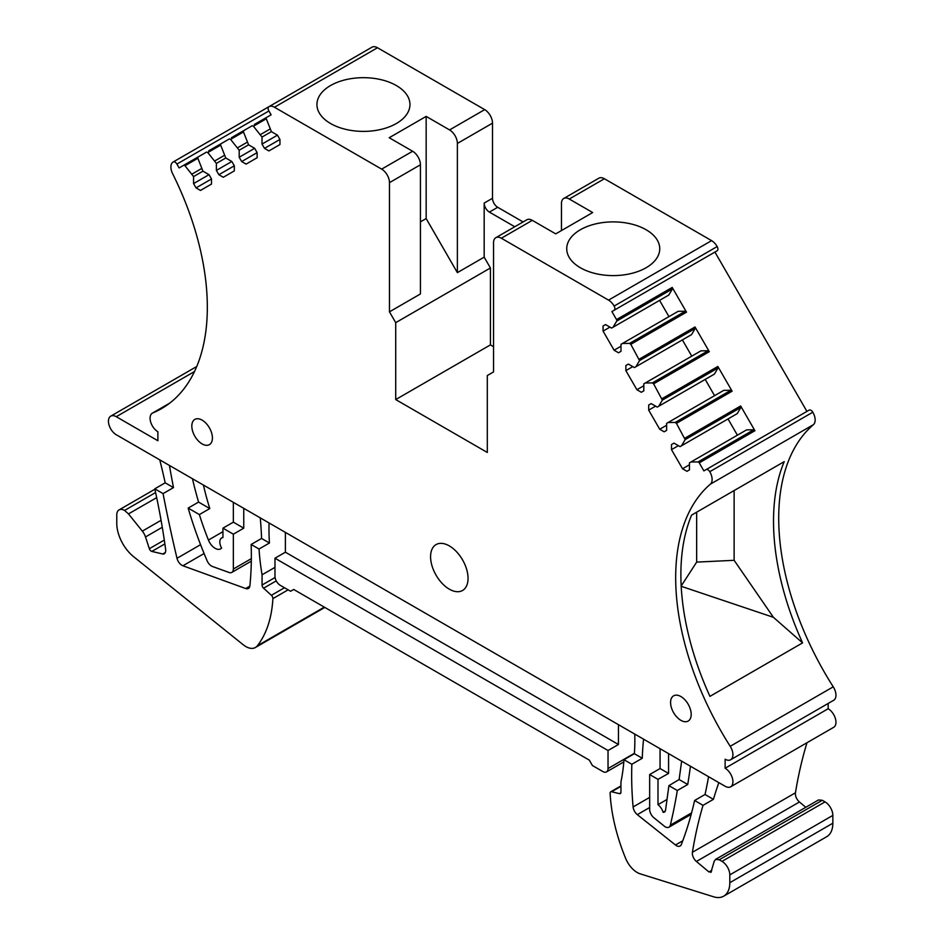 <?xml version="1.0" encoding="UTF-8"?>
<svg xmlns="http://www.w3.org/2000/svg" width="944" height="944" viewBox="0 0 944 944"><rect width="100%" height="100%" fill="white"/><g stroke="black" fill="none" stroke-linecap="round" stroke-linejoin="round"><path stroke-width="1.42" d="M165.306 552.547L162.781 553.998L151.831 551.426A2.938 1.699 -120 0 1 149.353 548.712L145.494 536.959A11.045 6.372 -120 0 0 142.332 531.13L128.49 513.902L124.584 510.444A11.045 6.372 -120 0 0 119.062 509.902A11.045 6.372 -120 0 0 116.773 514.952L116.773 523.365A29.441 16.992 -120 0 0 133.588 556.665L243.233 644.764A19.14 11.045 -120 0 0 255.399 647.501A19.14 11.045 -120 0 0 257.311 645.826A147.193 84.984 -120 0 0 272.887 598.626A2.938 1.699 -120 0 0 271.388 595.298L263.577 588.195L276.238 580.89M162.781 553.998A4.413 2.549 -120 0 0 163.961 553.927A7.363 4.248 -120 0 0 164.185 553.809A7.363 4.248 -120 0 0 165.637 549.396A588.761 339.923 -120 0 0 154.781 488.827L163.076 493.606A1112.929 642.557 -120 0 0 177 558.282A7.363 4.248 -120 0 0 182.9 565.775L245.688 588.537A7.363 4.248 -120 0 0 248.414 588.454A7.363 4.248 -120 0 0 249.912 585.717A346.318 199.951 -120 0 0 251.151 544.464L259.034 549.019A220.79 127.475 -120 0 0 262.066 574.802L274.975 567.356M275.082 577.504L262.066 585.02A2.938 1.699 -120 0 0 263.577 588.195M262.066 585.02L262.066 574.802M495.836 237.687L526.799 219.81A11.045 6.372 -120 0 1 532.31 220.353L555.733 233.876L592.679 212.542L569.267 199.019A11.045 6.372 -120 0 0 563.745 198.476L598.874 178.192A11.045 6.372 -120 0 1 604.396 178.746L711.587 240.637L608.55 300.121L501.347 238.23A11.045 6.372 -120 0 0 495.836 237.687A11.045 6.372 -120 0 0 493.547 242.738L493.547 371.936L487.305 375.535L487.305 452.459L395.713 399.572L395.713 322.659L490.42 267.978L484.178 257.157L457.38 272.639L457.38 143.441A11.045 6.372 -120 0 0 449.568 129.918L426.157 116.395L426.157 218.56L457.38 272.639M580.348 229.758A46.516 26.857 180 0 1 631.04 223.94A46.516 26.857 180 0 1 659.75 248.744A46.516 26.857 180 0 1 646.121 267.73A46.516 26.857 180 0 1 595.44 273.559A46.516 26.857 180 0 1 566.73 248.744A46.516 26.857 180 0 1 580.348 229.758M563.745 198.476A11.045 6.372 -120 0 0 561.456 203.526L561.456 230.572M523.094 221.946L497.712 207.291A7.363 4.248 -120 0 1 492.508 198.275L484.178 203.078A7.363 4.248 -120 0 0 486.254 209.084A7.363 4.248 -120 0 0 489.381 212.093L514.775 226.749M484.178 203.078L484.178 257.157M492.508 198.275L492.508 123.157A11.045 6.372 -120 0 0 484.697 109.634L449.568 129.918M268.993 106.66L371.912 47.235A11.045 6.372 -120 0 1 371.971 47.2A11.045 6.372 -120 0 1 377.494 47.743L484.697 109.634M377.494 47.743L274.456 107.238L381.659 169.129A11.045 6.372 -120 0 1 389.471 182.652L389.471 311.839L395.713 322.659M426.157 116.395L389.199 137.73L412.622 151.252A11.045 6.372 60 0 1 420.434 164.775L420.434 293.962L389.471 311.839M330.553 85.538A46.516 26.857 180 0 1 381.246 79.721A46.516 26.857 180 0 1 409.956 104.536A46.516 26.857 180 0 1 396.338 123.522A46.516 26.857 180 0 1 345.646 129.34A46.516 26.857 180 0 1 316.936 104.536A46.516 26.857 180 0 1 330.553 85.538M274.456 107.238A11.045 6.372 -120 0 0 274.173 107.073A11.045 6.372 -120 0 0 273.371 106.696A11.045 6.372 -120 0 0 268.934 106.684A11.045 6.372 -120 0 0 268.875 106.719A3.682 2.124 -120 0 0 268.898 110.967L271.117 114.814L266.479 117.493A1.475 0.85 -120 0 0 266.291 118.767L271.4 131.653L277.465 135.157L279.955 139.452L279.955 144.55L268.91 150.922L264.497 148.373L279.955 139.452M173.248 161.943A11.045 6.372 -120 0 0 173.189 161.979L268.851 106.743L173.248 161.943A3.682 2.124 -120 0 1 176.906 164.079L179.124 167.926L183.761 165.247A1.475 0.85 -120 0 1 184.965 165.719L193.567 176.587L193.567 183.596L196.057 187.891L200.47 190.44L211.503 184.068L211.503 178.971L209.025 174.675L202.948 171.159L197.851 158.285L198.039 156.999L206.571 152.078L207.786 152.55L216.388 163.406L216.388 170.416L218.866 174.723L223.28 177.271L234.324 170.899L234.324 165.802L231.835 161.495L225.769 157.99L220.66 145.116L220.861 143.83L229.392 138.898L230.596 139.382L239.198 150.238L239.198 157.247L241.688 161.554L246.101 164.103L257.134 157.731L257.134 152.633L254.656 148.326L248.579 144.821L243.481 131.948L243.67 130.661L252.201 125.729L253.417 126.213L262.019 137.069L262.019 144.078L264.497 148.373M173.189 161.979A11.045 6.372 -120 0 0 172.622 173.684A221.521 127.9 -120 0 1 161.459 408.669A221.521 127.9 -120 0 1 152.798 412.941A11.045 6.372 -120 0 0 152.373 413.153A11.045 6.372 -120 0 0 150.674 422.003A11.045 6.372 -120 0 0 157.884 431.727L157.884 440.742L116.254 416.705A11.045 6.372 -120 0 0 110.731 416.162A11.045 6.372 -120 0 0 113.516 432.576A11.045 6.372 -120 0 0 116.254 434.736L725.122 786.258A11.045 6.372 -120 0 0 730.644 786.8A11.045 6.372 -120 0 0 732.332 777.962A11.045 6.372 -120 0 0 725.122 768.227L725.122 759.212A11.045 6.372 -120 0 0 730.644 759.767A11.045 6.372 -120 0 0 730.208 746.303A221.521 127.9 -120 0 1 710.384 484.154A11.045 6.372 -120 0 0 709.77 471.693A3.682 2.124 -120 0 0 706.112 469.605L703.882 470.891L699.244 462.867A1.475 0.85 -120 0 0 698.041 461.946L690.914 462.017L746.598 429.874L753.725 429.791L698.041 461.946M154.781 488.827L165.188 482.821A588.761 339.923 -120 0 0 159.76 459.846M269.064 522.952A220.79 127.475 -120 0 0 269.441 543.001L259.034 549.019M274.975 558.223L274.975 576.241A7.363 4.248 -120 0 0 280.179 585.256L290.587 591.263L293.714 589.469L589.304 760.121L592.419 765.525L602.827 771.531A7.363 4.248 -120 0 0 606.508 771.897A7.363 4.248 -120 0 0 608.03 768.534L608.03 750.504L274.975 558.223L285.383 552.205L285.383 532.381M618.438 724.662L618.438 744.497L285.383 552.205M608.03 750.504L618.438 744.497M620.94 785.927L610.721 791.815A2.938 1.699 -120 0 1 611.618 791.733L619.429 793.644A2.938 1.699 -120 0 0 620.326 793.55A2.938 1.699 -120 0 0 620.94 792.205L620.94 781.998A220.79 127.475 -120 0 0 623.972 759.708L634.38 753.701A220.79 127.475 -120 0 0 634.769 734.09M610.721 791.815A2.938 1.699 -120 0 0 610.119 793.314A147.193 84.984 -120 0 0 625.695 858.509A19.14 11.045 -120 0 0 640.233 873.849L713.64 896.8A29.441 16.992 -120 0 0 723.706 896.175A29.441 16.992 -120 0 0 729.806 882.699L729.806 874.887A11.045 6.372 -120 0 0 721.995 861.376L719.234 859.772L715.552 859.406L714.207 861.329L710.891 872.433M723.706 896.175L826.743 836.691A29.441 16.992 -120 0 0 832.844 823.215L832.844 815.404A11.045 6.372 -120 0 0 825.044 801.881L721.995 861.376M719.234 859.772L822.271 800.288L825.044 801.881M822.271 800.288L818.542 799.946L715.552 859.406M711.434 871.666L708.968 871.973L696.401 861.471L799.438 801.987L805.81 807.297M718.832 782.635A588.761 339.923 -120 0 0 713.428 799.332L703.02 805.35A588.761 339.923 -120 0 0 692.412 852.29A7.363 4.248 -120 0 0 696.401 861.471M807.002 742.716A588.761 339.923 -120 0 0 795.45 792.795A7.363 4.248 -120 0 0 799.438 801.987M730.644 786.8L833.682 727.317A11.045 6.372 -120 0 0 835.369 718.467A11.045 6.372 -120 0 0 828.159 708.743L725.122 768.227M828.159 708.743L828.159 703.457M730.644 759.767L833.682 700.271A11.045 6.372 -120 0 0 833.245 686.819L730.208 746.303M809.15 410.121L706.112 469.605L809.15 410.121A3.682 2.124 -120 0 1 812.808 412.209A11.045 6.372 -120 0 1 813.421 424.67A221.521 127.9 -120 0 0 833.245 686.819M802.577 642.888L709.935 696.365A221.521 127.9 -120 0 1 691.586 515.117L784.216 461.64A221.521 127.9 -120 0 0 802.577 642.888L773.419 617.317L734.125 560.311L734.125 490.55M630.804 344.312L686.489 312.169L672.211 287.436A1.475 0.85 60 0 1 672.399 288.935L616.715 321.09L613.081 327.226L611.618 328.075L605.541 324.571L603.063 325.999L603.063 331.096L614.096 350.224L618.509 352.773L620.999 351.333L620.999 344.324L622.474 343.474L629.601 343.392L630.804 344.312L639.536 360.608L635.902 366.732L634.427 367.582L628.362 364.077L625.872 365.517L625.872 370.614L636.917 389.73L641.33 392.279L643.808 390.851L643.808 383.842L645.283 382.993L652.41 382.91L653.614 383.83L662.346 400.114L658.711 406.25L657.248 407.1L651.171 403.595L648.693 405.035L648.693 410.133L659.726 429.249L664.139 431.797L666.629 430.37L666.629 423.36L668.104 422.511L675.231 422.428L676.435 423.349L685.167 439.633L681.533 445.769L680.058 446.618L673.981 443.114L671.503 444.553L671.503 449.651L678.406 445.662M699.244 462.867L754.929 430.712L740.651 405.979A1.475 0.85 60 0 1 740.839 407.489L687.244 438.429A1.475 0.85 -120 0 0 687.055 436.93L740.651 405.979M616.715 321.09A1.475 0.85 -120 0 0 616.526 319.579L611.889 311.555L714.927 252.06L806.919 411.407M653.614 383.83L709.298 351.687L695.02 326.954A1.475 0.85 60 0 1 695.209 328.453L641.613 359.404A1.475 0.85 -120 0 0 641.424 357.894L695.02 326.954M668.104 422.511L723.777 390.356L730.904 390.273A1.475 0.85 60 0 1 732.119 391.194L717.841 366.461A1.475 0.85 60 0 1 718.03 367.971L664.423 398.923A1.475 0.85 -120 0 0 664.234 397.412L717.841 366.461M611.889 311.555L614.107 310.269A3.682 2.124 -120 0 0 614.131 306.057A11.045 6.372 -120 0 0 609.635 300.841A11.045 6.372 -120 0 0 608.55 300.121M717.157 250.785L614.107 310.269L717.157 250.785A3.682 2.124 -120 0 0 717.169 246.561A11.045 6.372 -120 0 0 711.587 240.637M430.582 556.712A26.491 15.293 -120 0 0 442.146 583.38A26.491 15.293 -120 0 0 462.56 590.472A26.491 15.293 -120 0 0 468.047 578.342A26.491 15.293 -120 0 0 456.483 551.685A26.491 15.293 -120 0 0 436.069 544.582A26.491 15.293 -120 0 0 430.582 556.712M643.56 739.164A346.318 199.951 -120 0 0 642.262 758.256L631.855 764.262A346.318 199.951 -120 0 0 633.105 806.955A7.363 4.248 -120 0 0 637.306 814.637L675.467 844.998A7.363 4.248 -120 0 0 680.105 846.025A7.363 4.248 -120 0 0 681.32 844.538A527.519 304.57 -120 0 0 694.619 800.488L705.026 794.482A527.519 304.57 -120 0 0 708.555 776.688M691.185 814.353L668.954 827.18A7.363 4.248 -120 0 1 664.257 826.118L653.85 817.705A7.363 4.248 -120 0 1 649.661 809.397L649.661 774.54L660.068 768.534L660.068 748.698M668.954 827.18A7.363 4.248 -120 0 0 670.334 825.15A735.954 424.906 -120 0 0 677.32 790.506L687.728 784.499A735.954 424.906 -120 0 0 690.43 766.233M192.47 478.738A294.386 169.967 -120 0 0 198.57 502.078L188.163 508.096A294.386 169.967 -120 0 0 207.137 560.807A7.363 4.248 -120 0 0 212.447 566.483L229.097 572.489A7.363 4.248 -120 0 0 231.823 572.406A7.363 4.248 -120 0 0 233.345 569.031L233.345 534.186L243.753 528.168L243.753 508.344M251.151 544.464L261.559 538.458A346.318 199.951 -120 0 0 260.273 517.878M169.542 465.498A7.363 4.248 -120 0 0 169.672 466.902A1112.929 642.557 -120 0 0 173.484 487.6L163.076 493.606M222.937 537.207L221.639 537.95A8.826 5.098 -120 0 1 222.937 537.549L222.937 528.168L233.345 522.162L233.345 502.338M221.639 537.95A8.826 5.098 -120 0 0 221.604 548.075A11.045 6.372 -120 0 1 220.648 548.853A11.045 6.372 -120 0 1 208.435 540.062A220.79 127.475 -120 0 1 199.373 514.574L209.78 508.556A220.79 127.475 -120 0 1 203.42 485.051M261.559 538.458L269.441 543.001M165.188 482.821L173.484 487.6M231.469 137.706L243.658 130.661L231.469 137.706A1.475 0.85 60 0 1 232.684 138.178L243.481 131.948M208.659 150.875L220.849 143.842L208.659 150.875A1.475 0.85 60 0 1 209.863 151.347L220.66 145.116M671.503 449.651L682.547 468.767L686.961 471.316L689.439 469.888L689.439 462.867L690.914 462.017M691.197 714.396A14.573 8.413 -120 0 0 684.837 699.728A14.573 8.413 -120 0 0 673.603 695.822A14.573 8.413 -120 0 0 670.582 702.489A14.573 8.413 -120 0 0 676.942 717.157A14.573 8.413 -120 0 0 688.176 721.063A14.573 8.413 -120 0 0 691.197 714.396M191.821 426.074A14.573 8.413 -120 0 0 198.181 440.742A14.573 8.413 -120 0 0 209.403 444.648A14.573 8.413 -120 0 0 212.424 437.981A14.573 8.413 -120 0 0 206.063 423.313A14.573 8.413 -120 0 0 194.842 419.407A14.573 8.413 -120 0 0 191.821 426.074M420.434 221.864L426.157 218.56M183.761 165.247L198.028 157.011L183.761 165.247M254.29 124.525L266.468 117.493L254.29 124.525A1.475 0.85 60 0 1 255.494 125.009L266.291 118.767M198.57 502.078L209.78 508.556M634.38 753.701L642.262 758.256M660.068 768.534L668.576 773.443L668.576 753.619M681.639 761.159L679.125 779.532L687.728 784.499M705.026 794.482L713.428 799.332M233.345 522.162L243.753 528.168M623.972 759.708L631.855 764.262M694.619 800.488L703.02 805.35M681.19 586.295L773.419 617.317M712.921 374.957L714.396 374.107L718.03 367.971M714.584 395.666L705.203 379.417M709.298 351.687A1.475 0.85 -120 0 0 708.094 350.767L652.41 382.91M690.111 335.439L691.586 334.589L695.209 328.453M691.763 356.148L682.382 339.899M645.283 382.993L700.967 350.838L708.094 350.767M686.489 312.169A1.475 0.85 -120 0 0 685.273 311.249L629.601 343.392M667.302 295.92L668.765 295.071L672.399 288.935M668.954 316.641L659.573 300.381M622.474 343.474L678.158 311.319L685.273 311.249M754.929 430.712A1.475 0.85 -120 0 0 753.725 429.791M735.742 414.475L737.217 413.625L740.839 407.489M737.394 435.184L728.013 418.935M668.576 773.443L657.992 779.343L649.661 774.54M667.019 799.462L657.992 804.642A9.57 5.522 -120 0 1 663.077 812.265A5.369 3.103 -120 0 0 664.505 812.029A5.369 3.103 -120 0 0 665.544 810.2L668.907 785.644L677.32 790.506M657.992 804.642L657.992 779.343M679.125 779.532L668.907 785.644M188.163 508.096L199.373 514.574M222.937 528.168L233.345 534.186M490.42 267.978L490.42 344.89L395.713 399.572M262.019 144.078L277.465 135.157M262.019 137.069L271.4 131.653M260.544 134.52L269.925 129.104M241.688 161.554L257.134 152.633M239.198 157.247L254.656 148.326M239.198 150.238L248.579 144.821M237.723 147.689L247.116 142.273M218.866 174.723L234.324 165.802M216.388 170.416L231.835 161.495M216.388 163.406L225.769 157.99M214.913 160.858L224.294 155.441M196.057 187.891L211.503 178.971M193.567 183.596L209.025 174.675M193.567 176.587L202.948 171.159M192.092 174.038L201.485 168.61M682.547 468.767L689.439 464.778M671.503 444.553L673.981 443.114M681.533 445.769L737.217 413.625M659.726 429.249L666.629 425.272M648.693 410.133L655.584 406.144M648.693 405.035L651.171 403.595M658.711 406.25L714.396 374.107M636.917 389.73L643.808 385.754M625.872 370.614L632.775 366.626M625.872 365.517L628.362 364.077M635.902 366.732L691.586 334.589M614.096 350.224L620.999 346.236M603.063 331.096L609.954 327.12M603.063 325.999L605.541 324.571M613.081 327.226L668.765 295.071M490.42 344.89L493.547 346.696M663.077 812.265L665.378 810.908M681.179 586.035L696.66 562.105L696.66 512.191M696.66 562.105L734.125 560.311M155.595 492.544L124.584 510.444M128.49 513.902L156.68 497.63M142.332 531.13L161.07 520.309M604.396 178.746L569.267 199.019M532.31 220.353L501.347 238.23M497.712 207.291L489.381 212.093M492.508 123.157L457.38 143.441M412.622 151.252L381.659 169.129M176.906 164.079L268.898 110.967M169.483 403.312L152.798 412.941M194.511 371.523L116.254 416.705M151.831 551.426L164.87 543.897M149.353 548.712L164.303 540.074M145.494 536.959L162.274 527.271M324.323 607.134L257.311 645.826M288.109 589.835L272.887 598.626M284.486 587.734L271.388 595.298M634.415 753.3L608.03 768.534M620.857 792.83L619.429 793.644M611.618 791.733L620.94 786.352M832.844 823.215L729.806 882.699M729.806 874.887L832.844 815.404M708.968 871.973L711.788 870.344M795.45 792.795L692.412 852.29M813.421 424.67L710.384 484.154M812.808 412.209L709.77 471.693M676.435 423.349L732.119 391.194M684.966 438.134L687.055 436.93M616.526 319.579L672.211 287.436M639.336 359.098L641.424 357.894M662.157 398.616L664.234 397.412M717.169 246.561L614.131 306.057M682.736 840.797L675.467 844.998M637.306 814.637L649.661 807.509M649.661 797.397L633.105 806.955M691.586 812.878L670.334 825.15M251.34 558.647L233.345 569.031M249.853 586.13L245.688 588.537M182.9 565.775L204.093 553.538M200.565 544.676L177 558.282M170.817 466.23L169.672 466.902M222.937 531.684L208.435 540.062M420.434 164.775L389.471 182.652M230.596 139.382L232.684 138.178M207.786 152.55L209.863 151.347M184.965 165.719L197.851 158.285M253.417 126.213L255.494 125.009M662.346 400.114L664.423 398.923M655.702 382.627L654.487 381.706M639.536 360.608L641.613 359.404M632.881 343.109L631.678 342.188M685.167 439.633L687.244 438.429M675.231 422.428L677.308 421.225L678.512 422.145M730.904 390.273L677.308 421.225M154.875 489.228L119.062 509.902M371.971 47.2L268.934 106.684M169.672 403.159L152.373 413.153M196.753 366.496L110.731 416.162M324.819 607.417L255.399 647.501M623.807 761.914L606.508 771.897M251.305 561.149L231.823 572.406"/></g></svg>
